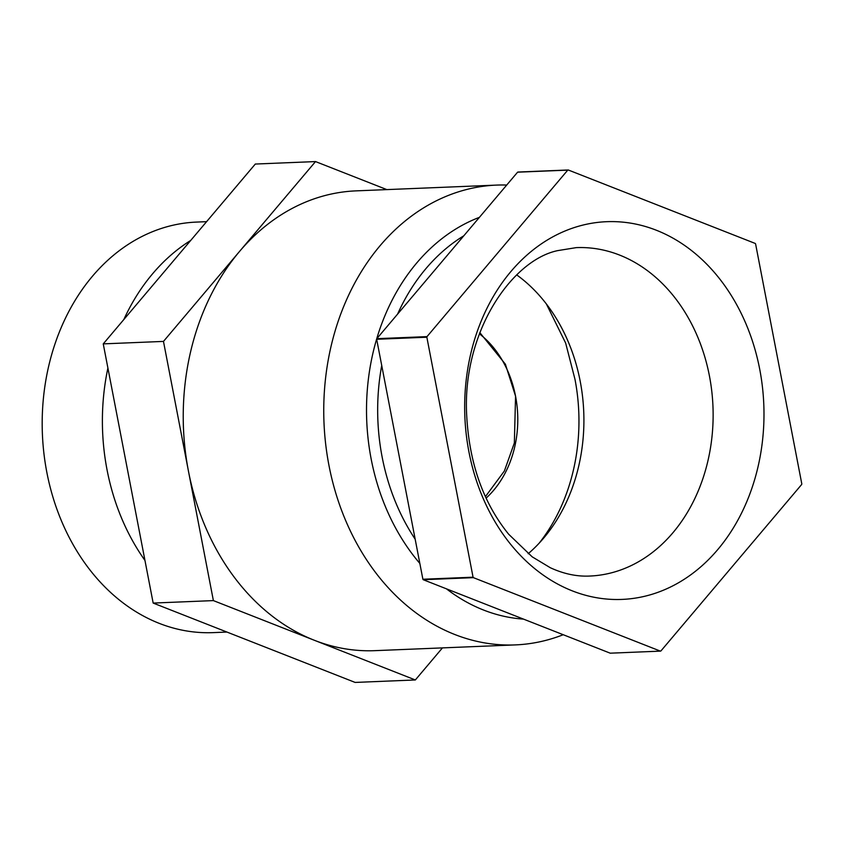 <?xml version="1.0" encoding="UTF-8"?>
<svg xmlns="http://www.w3.org/2000/svg" width="844" height="844" viewBox="0 0 844 844"><rect width="100%" height="100%" fill="white"/><g stroke="black" fill="none" stroke-linecap="round" stroke-linejoin="round"><path stroke-width="1.27" d="M206.58 221.666L196.441 222.088A205.44 162.607 87.7 0 0 46.81 472.207A205.44 162.607 87.7 0 0 213.279 632.62L226.941 632.061M107.905 368.026A205.44 162.607 87.7 0 0 107.03 469.739A205.44 162.607 87.7 0 0 144.957 560.437M506.716 185.047A230.095 182.125 87.7 0 0 496.504 185.1A230.095 182.125 87.7 0 0 328.928 465.244A230.095 182.125 87.7 0 0 515.367 644.9A230.095 182.125 87.7 0 0 563.222 634.72M496.504 185.1L355.999 190.871A230.095 182.125 87.7 0 0 239.496 251.491A230.095 182.125 87.7 0 0 188.423 471.005A230.095 182.125 87.7 0 0 314.358 640.279A230.095 182.125 87.7 0 0 374.863 650.661L515.367 644.9M442.456 647.886L415.343 679.958L213.384 600.601L163.472 341.409L315.519 161.573L386.847 189.605M315.519 161.573L255.31 164.042L103.253 343.877L153.165 603.07L355.134 682.427L415.343 679.958M190.712 240.434A205.44 162.607 87.7 0 0 123.825 319.538M213.384 600.601L153.165 603.07M103.253 343.877L163.472 341.409M471.659 226.508L376.814 338.676A246.532 195.133 87.7 0 0 376.677 339.277L422.886 579.248A246.532 195.133 87.7 0 0 423.234 579.712L610.223 653.182L660.398 651.125A246.532 195.133 87.7 0 0 660.884 650.988L801.663 484.488A246.532 195.133 87.7 0 0 801.8 483.886L755.591 243.916A246.532 195.133 87.7 0 0 755.243 243.452L568.255 169.982A246.532 195.133 87.7 0 0 568.012 170.055A246.532 195.133 87.7 0 0 567.769 170.119L517.594 172.187L471.659 226.508M479.413 217.341A205.44 162.607 87.7 0 0 419.848 563.444M446.423 588.827A205.44 162.607 87.7 0 0 523.312 619.106M578.826 226.171A189.003 149.599 87.7 0 0 468.926 451.825A189.003 149.599 87.7 0 0 649.838 594.936A189.003 149.599 87.7 0 0 759.727 369.282A189.003 149.599 87.7 0 0 578.826 226.171M528.175 553.727A164.348 130.081 87.7 0 0 516.739 274.922M568.255 169.982L518.079 172.039A246.532 195.133 87.7 0 0 517.836 172.113A246.532 195.133 87.7 0 0 517.594 172.187M376.814 338.676L427.001 336.619A246.532 195.133 87.7 0 0 426.853 337.22L376.677 339.277M422.886 579.248L473.062 577.191L426.853 337.22M473.062 577.191A246.532 195.133 87.7 0 0 473.41 577.655L423.234 579.712M660.398 651.125L473.41 577.655M427.001 336.619L567.769 170.119M486.112 498.118A98.611 78.049 87.7 0 0 515.557 396.184A98.611 78.049 87.7 0 0 479.371 333.791M539.147 543.198A175.858 139.197 87.7 0 0 574.986 379.325L565.649 343.054L546.406 304.03M479.814 332.599L505.377 364.186L515.557 396.184L514.355 442.963L504.395 470.973L485.427 496.62M463.704 235.856A197.464 156.298 87.7 0 0 397.598 314.095M381.72 365.484A197.464 156.298 87.7 0 0 415.174 539.189M589.724 576.051A164.348 130.081 87.7 0 0 613.862 572.169A164.348 130.081 87.7 0 0 711.766 391.141A164.348 130.081 87.7 0 0 576.252 247.63L557.715 250.615C512.065 260.047 462.501 331.481 466.626 414.172C469.021 462.554 483.032 502.57 508.647 534.21L532.205 556.84L550.288 567.717C563.697 573.899 576.853 576.674 589.724 576.051"/></g></svg>
